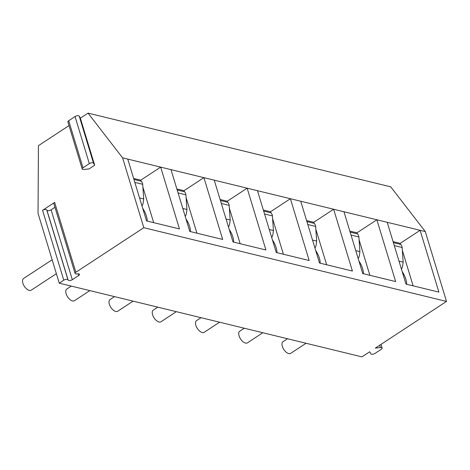 <?xml version="1.0" encoding="UTF-8"?>
<svg xmlns="http://www.w3.org/2000/svg" width="470" height="470" viewBox="0 0 470 470"><rect width="100%" height="100%" fill="white"/><g stroke="black" fill="none" stroke-linecap="round" stroke-linejoin="round"><path stroke-width="0.7" d="M381.011 344.363L382.139 348.082A2.62 1.093 163.1 0 1 381.335 349.257L375.025 353.399A2.62 1.093 163.1 0 1 370.853 353.834L369.708 351.777L361.935 356.877L59.249 283.157L38.029 213.304L38.44 145.659L69.025 125.596M94.658 165.24L93.512 163.184A2.62 1.093 163.1 0 0 89.341 163.625L82.996 167.784A2.62 1.093 163.1 0 0 82.197 168.959A2.62 1.093 163.1 0 0 83.936 169.464L89.03 168.93L94.658 165.24L80.352 118.164L88.043 113.123L390.729 186.843L425.28 231.563L446.5 301.417L375.301 348.111L380.4 347.577L379.69 345.233M80.352 118.164L79.207 116.114A2.62 1.093 163.1 0 0 75.041 116.548L68.696 120.708A2.62 1.093 163.1 0 0 67.892 121.883L82.197 168.959M387.204 222.292L420.115 230.306L438.892 292.111L405.98 284.097L387.204 222.292L376.875 219.778L395.652 281.577L362.74 273.563L343.958 211.758L376.875 219.778L356.977 232.826L349.833 231.087M343.958 211.758L333.635 209.244L352.412 271.049L319.5 263.03L300.718 201.231L333.635 209.244L313.737 222.292L306.593 220.553M300.718 201.231L290.389 198.71L309.172 260.515L276.254 252.502L257.478 190.697L290.389 198.71L270.497 211.764L263.353 210.025M257.478 190.697L247.15 188.182L265.926 249.987L233.014 241.968L214.238 180.163L247.15 188.182L227.257 201.231L220.113 199.492M214.238 180.163L203.91 177.648L222.686 239.453L189.774 231.434L170.998 169.635L203.91 177.648L184.011 190.697L176.873 188.958M170.998 169.635L160.67 167.12L179.446 228.919L146.534 220.906L127.758 159.101L160.67 167.12L140.771 180.169L133.627 178.43M127.758 159.101L122.594 157.844L143.814 227.697L75.864 272.259A2.62 1.093 163.1 0 0 75.065 273.434A2.62 1.093 163.1 0 0 76.804 273.94L77.732 273.846A2.62 1.093 163.1 0 1 79.471 274.351A2.62 1.093 163.1 0 1 78.666 275.526L78.149 273.822M88.043 113.123L122.594 157.844M425.28 231.563L420.115 230.306L400.217 243.36L393.073 241.615M413.124 285.836L402.361 250.422M400.534 244.394L400.217 243.36M446.5 301.417L143.814 227.697M78.666 275.526L72.327 279.685A2.62 1.093 163.1 0 1 68.156 280.12L67.95 279.75A2.62 1.093 163.1 0 0 63.779 280.185L59.249 283.157M382.139 348.082A2.62 1.093 163.1 0 0 380.4 347.577M75.065 273.434L53.839 203.586A2.62 1.093 -16.9 0 1 54.643 202.411L42.559 210.337A2.62 1.093 -16.9 0 1 46.724 209.896L46.935 210.272A2.62 1.093 163.1 0 0 51.101 209.832L54.967 207.299M56.377 273.687L31.255 290.16A6.985 3.654 -123.3 0 1 29.269 290.395A6.985 3.654 56.7 0 1 23.5 284.785A6.985 3.654 56.7 0 1 23.594 278.481L52.141 259.757M89.864 290.613L74.495 300.688A6.985 3.654 -123.3 0 1 72.509 300.923A6.985 3.654 56.7 0 1 66.74 295.319A6.985 3.654 56.7 0 1 66.84 289.015L71.293 286.089M133.104 301.141L117.735 311.222A6.985 3.654 -123.3 0 1 115.755 311.457A6.985 3.654 56.7 0 1 109.98 305.847A6.985 3.654 56.7 0 1 110.08 299.543L114.533 296.623M176.344 311.675L160.975 321.756A6.985 3.654 -123.3 0 1 158.995 321.991A6.985 3.654 56.7 0 1 153.22 316.38A6.985 3.654 56.7 0 1 153.32 310.077L157.773 307.151M219.584 322.209L204.215 332.284A6.985 3.654 -123.3 0 1 202.235 332.519A6.985 3.654 56.7 0 1 196.46 326.909A6.985 3.654 56.7 0 1 196.56 320.605L201.013 317.685M262.824 332.737L247.461 342.818A6.985 3.654 -123.3 0 1 245.475 343.053A6.985 3.654 56.7 0 1 239.7 337.442A6.985 3.654 56.7 0 1 239.8 331.139L244.259 328.213M306.064 343.27L290.701 353.346A6.985 3.654 -123.3 0 1 288.715 353.581A6.985 3.654 56.7 0 1 282.946 347.976A6.985 3.654 56.7 0 1 283.04 341.672L287.499 338.747M153.678 222.645L142.921 187.23M141.088 181.209L140.771 180.169M142.727 208.363A16.585 8.683 -123.3 0 1 147.257 221.082M141.987 205.93A6.985 5.188 -76.3 0 0 143.303 202.041L143.714 198.957L142.639 183.647L141.564 181.32L133.944 179.47M196.918 233.179L186.161 197.764M184.328 191.737L184.011 190.697M185.967 218.897A16.585 8.683 -123.3 0 1 190.497 231.61M185.227 216.459A6.985 5.188 -76.3 0 0 186.543 212.575L186.954 209.491L185.879 194.18L184.804 191.854L177.184 189.998M240.158 243.707L229.401 208.298M227.568 202.27L227.257 201.231M229.207 229.425A16.585 8.683 -123.3 0 1 233.737 242.144M228.467 226.992A6.985 5.188 -76.3 0 0 229.783 223.103L230.194 220.019L229.119 204.714L228.044 202.388L220.424 200.531M283.398 254.241L272.641 218.826M270.808 212.804L270.497 211.764M272.447 239.959A16.585 8.683 -123.3 0 1 276.977 252.678M271.707 237.52A6.985 5.188 -76.3 0 0 273.029 233.637L273.434 230.553L272.359 215.242L271.284 212.916L263.664 211.059M326.638 264.769L315.881 229.36M314.048 223.332L313.737 222.292M315.687 250.487A16.585 8.683 -123.3 0 1 320.217 263.206M314.947 248.054A6.985 5.188 -76.3 0 0 316.269 244.165L316.674 241.081L315.599 225.776L314.524 223.45L306.91 221.593M369.878 275.303L359.121 239.888M357.294 233.866L356.977 232.826M358.927 261.02A16.585 8.683 -123.3 0 1 363.463 273.74M358.187 258.588A6.985 5.188 -76.3 0 0 359.509 254.699L359.914 251.614L358.839 236.304L357.764 233.978L350.15 232.127M402.167 271.554A16.585 8.683 -123.3 0 1 406.703 284.268M401.427 269.116A6.985 5.188 -76.3 0 0 402.749 265.233L403.154 262.148L402.085 246.838L401.004 244.512L393.39 242.655M67.95 279.75L46.724 209.896M42.559 210.337L63.779 280.185M54.643 202.411L75.864 272.259M72.327 279.685L51.101 209.832M68.156 280.12L46.935 210.272M82.996 167.784L68.696 120.708M89.341 163.625L75.041 116.548M93.512 163.184L79.207 116.114M139.561 197.946L143.714 198.957M134.837 182.395L142.721 184.316M182.801 208.474L186.954 209.491M178.077 192.929L185.961 194.85M226.041 219.008L230.194 220.019M221.317 203.457L229.201 205.378M269.281 229.542L273.434 230.553M264.557 213.991L272.441 215.912M312.521 240.07L316.674 241.081M307.797 224.525L315.687 226.446M355.761 250.604L359.914 251.614M351.037 235.053L358.927 236.974M399.001 261.132L403.154 262.148M394.277 245.587L402.167 247.508"/></g></svg>
